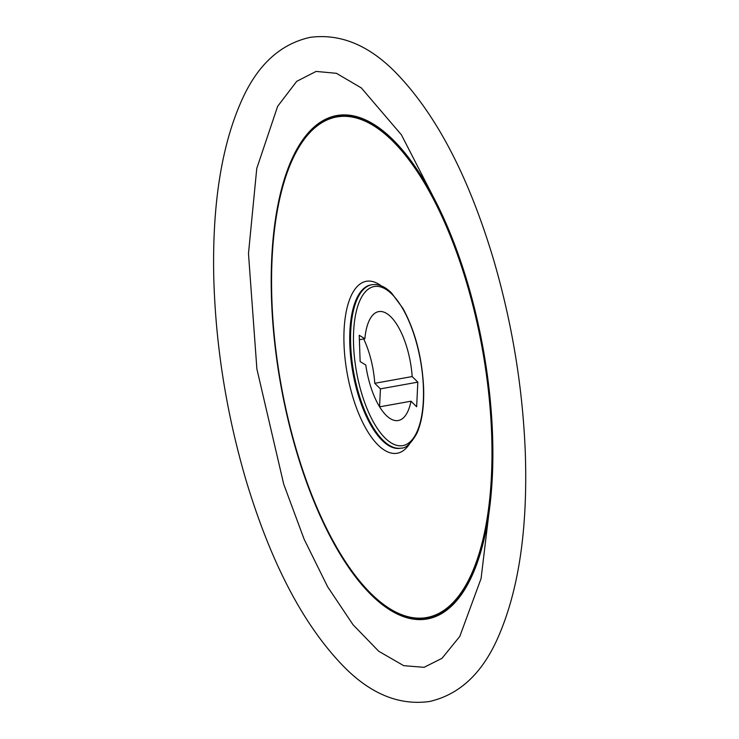 <?xml version="1.0" encoding="UTF-8"?>
<svg xmlns="http://www.w3.org/2000/svg" width="739" height="739" viewBox="0 0 739 739"><rect width="100%" height="100%" fill="white"/><g stroke="black" fill="none" stroke-linecap="round" stroke-linejoin="round"><path stroke-width="1.11" d="M492.553 434.948A255.731 102.786 79.8 0 0 319.451 122.831A255.731 102.786 79.8 0 0 334.157 543.886A255.731 102.786 79.8 0 0 492.553 434.948M379.606 406.838L411.004 401.194L416.648 406.764L417.821 382.146L412.177 376.567L374.775 383.292L380.419 388.862L379.569 406.773M411.004 401.194A55.333 22.235 -100.2 0 1 398.275 420.519A55.333 22.235 -100.2 0 1 365.796 365.029L360.142 361.565L359.228 335.266L364.881 338.73A55.333 22.235 -100.2 0 1 378.691 311.609A55.333 22.235 -100.2 0 1 412.177 376.567M374.775 383.292A55.333 22.235 79.8 0 0 363.699 338.942M359.376 339.718L364.881 338.73M417.821 382.146L380.419 388.862M423.401 387.467A80.81 32.479 79.8 0 0 368.706 288.838A80.81 32.479 79.8 0 0 373.352 421.895A80.81 32.479 79.8 0 0 423.401 387.467M491.878 434.726A254.733 102.388 -100.2 0 1 390.266 609.416A254.733 102.388 -100.2 0 1 271.749 299.803A254.733 102.388 -100.2 0 1 373.361 125.122A254.733 102.388 -100.2 0 1 491.878 434.726M409.6 443.816A87.35 35.112 -100.2 0 1 369.352 434.172A87.35 35.112 -100.2 0 1 344.014 344.143A87.35 35.112 -100.2 0 1 381.204 285.836M271.887 299.932A254.281 102.204 79.8 0 0 444.01 610.285A254.281 102.204 79.8 0 0 429.387 191.613A254.281 102.204 79.8 0 0 271.887 299.932M401.203 448.102A82.99 33.357 -100.2 0 1 350.665 344.439A82.99 33.357 -100.2 0 1 371.837 284.737C378.479 283.748 385.037 286.501 391.522 292.977L402.903 308.375C415.207 331.026 422.108 357.482 423.613 387.744C424.214 406.764 421.932 422.024 416.778 433.525C411.05 443.52 405.859 448.379 401.203 448.102L400.372 448.25A82.99 33.357 79.8 0 1 349.824 344.596A82.99 33.357 79.8 0 1 371.006 284.884L371.837 284.737M525.281 452.194C527.951 529.697 518.51 592.244 496.959 639.854C481.32 674.19 458.873 694.725 429.608 701.477C399.854 705.634 371.652 694.42 345.002 667.825C304.154 626.552 271.111 563.848 245.875 479.703C226.125 412.094 215.4 344.023 213.719 275.508C212.342 202.421 221.986 143.357 242.651 98.324C258.373 64.127 280.894 43.795 310.241 37.338C339.885 33.477 367.967 44.802 394.487 71.304C435.271 112.596 468.258 175.217 493.44 259.167C512.062 322.758 522.676 387.107 525.281 452.194M490.779 497.652L481.089 578.498L459.797 636.399L442.005 658.32L424.103 667.317L403.725 665.673L378.691 651.225L353.039 624.741L327.626 586.766L304.108 539.174L283.711 484.156L256.886 368.955L248.48 253.569L256.766 168.437L277.642 106.333L296.727 81.327L316.116 71.415L336.43 73.309L361.334 87.932L401.397 134.803L438.569 207.123"/></g></svg>
